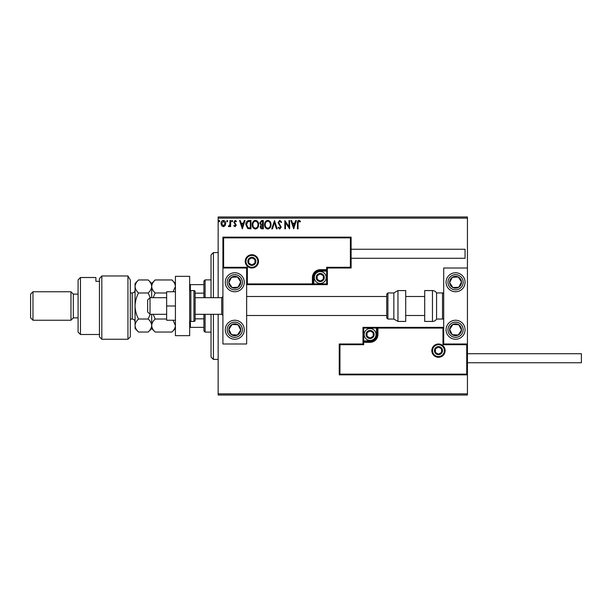 <?xml version="1.0" encoding="UTF-8"?>
<svg xmlns="http://www.w3.org/2000/svg" width="612" height="612" viewBox="0 0 612 612"><rect width="100%" height="100%" fill="white"/><g stroke="black" fill="none" stroke-linecap="round" stroke-linejoin="round"><path stroke-width="0.92" d="M225.101 225.706L223.372 226.708L221.651 225.713L221.031 223.548C221.016 221.827 221.796 220.787 223.372 220.427C224.956 220.787 225.736 221.827 225.721 223.548L225.101 225.706M230.625 220.534L230.625 226.601L229.982 226.601L229.982 225.713L228.873 226.708L228.383 226.501L228.689 225.859L229.882 224.658L229.982 220.534L230.625 220.534M235.054 226.708L233.815 225.843L234.189 225.323L235.008 225.966L235.628 225.147L233.815 222.179L235.169 220.427L236.477 221.246L236.117 221.812L235.238 221.169L234.457 222.148L236.27 225.117L235.054 226.708M249.038 220.534L250.966 220.534L250.966 228.842L247.73 228.544L245.856 224.581C245.756 222.187 246.82 220.833 249.038 220.534M263.328 220.534L263.328 228.842L262.15 228.842C260.888 228.781 260.245 228.092 260.238 226.784L261.018 225.017L259.702 222.89L261.668 220.534L263.328 220.534M274.513 220.534L277.175 228.842L276.479 228.842L274.459 222.538L272.439 228.842L271.743 228.842L274.513 220.534M289.002 220.534L289.637 220.534L289.637 228.842L285.483 222.646L285.483 228.842L284.848 228.842L284.848 220.534L289.002 226.715L289.002 220.534M298.059 223.311L298.059 228.842L297.417 228.842L297.417 223.227C297.164 221.72 297.669 220.748 298.939 220.32L300.507 221.276L300.178 221.919L298.947 221.169L298.059 223.311M218.155 218.155L218.155 216.969L467.438 216.969L467.438 218.155L218.155 218.155L218.155 297.692M218.155 314.308L218.155 393.845L467.438 393.845L467.438 395.031L218.155 395.031L218.155 393.845M467.438 218.155L467.438 268.01L443.7 268.01L443.7 343.99L467.438 343.99L467.438 268.01M466.727 374.139L467.438 374.85L339.239 374.85L339.239 343.99L339.951 344.701L339.951 374.139L466.727 374.139L466.727 344.701L467.438 343.99L467.438 393.845M293.691 228.842L290.922 220.534L291.61 220.534L292.467 223.196L294.8 223.196L295.657 220.534L296.353 220.534L293.691 228.842M279.783 220.32L281.65 222.133L281.13 222.554L279.829 221.169L278.667 222.577L281.222 227.113L279.738 229.056L278.131 227.649L278.636 227.136L279.745 228.2L280.587 227.151L278.032 222.569L279.783 220.32M270.994 224.65C271.047 227.021 269.991 228.49 267.842 229.056C265.639 228.544 264.56 227.09 264.606 224.688C264.568 222.317 265.623 220.856 267.788 220.32C269.961 220.84 271.024 222.286 270.994 224.65M258.639 224.65C258.685 227.021 257.637 228.49 255.479 229.056C253.284 228.544 252.205 227.09 252.243 224.688C252.205 222.317 253.269 220.856 255.433 220.32C257.598 220.84 258.669 222.286 258.639 224.65M242.337 228.842L239.567 220.534L240.264 220.534L241.12 223.196L243.454 223.196L244.31 220.534L245.007 220.534L242.337 228.842M232.644 221.116L232.116 221.812L231.581 221.116L232.116 220.427L232.644 221.116M227.748 221.116L227.213 221.812L226.677 221.116L227.213 220.427L227.748 221.116M219.754 221.116L219.218 221.812L218.691 221.116L219.218 220.427L219.754 221.116M292.743 224.046L293.638 226.838L294.525 224.046L292.743 224.046M265.241 224.688C265.21 226.593 266.067 227.763 267.811 228.2C269.548 227.74 270.397 226.555 270.359 224.65C270.389 222.76 269.54 221.598 267.811 221.169C266.059 221.598 265.203 222.776 265.241 224.688M262.028 227.985L262.686 227.985L262.686 225.323L260.873 226.769L262.028 227.985M262.364 224.474L262.686 221.383L261.959 221.383L260.345 222.89L261.347 224.375L262.364 224.474M252.886 224.688C252.855 226.593 253.712 227.763 255.456 228.2C257.193 227.74 258.042 226.555 257.996 224.65C258.027 222.76 257.185 221.598 255.456 221.169C253.705 221.598 252.848 222.776 252.886 224.688M250.331 227.985L250.331 221.383L247.929 221.598L246.491 224.581L248.074 227.756L250.331 227.985M241.396 224.046L242.291 226.838L243.178 224.046L241.396 224.046M221.674 223.548L223.38 225.966L225.078 223.548L223.38 221.169L221.674 223.548M234.778 272.761A9.494 9.494 0 0 1 244.272 282.262A9.494 9.494 0 0 1 234.778 291.756A9.494 9.494 0 0 1 225.277 282.262A9.494 9.494 0 0 1 234.778 272.761M234.778 339.239A9.494 9.494 0 0 0 244.272 329.738A9.494 9.494 0 0 0 234.778 320.244A9.494 9.494 0 0 0 225.277 329.738A9.494 9.494 0 0 0 234.778 339.239M246.644 268.01L246.644 343.99L222.906 343.99L222.906 268.01L246.644 268.01L247.355 267.299L247.355 283.922L246.644 284.634L313.834 284.634L313.834 283.922L326.655 283.922L326.655 271.101L320.244 271.101A6.411 6.411 0 0 0 313.834 277.511L313.834 283.922L313.122 283.922A0.711 0.711 0 0 1 312.411 284.634L312.411 277.511A7.834 7.834 0 0 1 320.244 269.678L326.655 269.678L326.655 267.299L350.393 267.299L350.393 237.861L351.112 237.15L351.112 268.01L327.366 268.01L327.366 269.678L326.655 269.678L326.655 270.389L320.244 270.389A7.122 7.122 0 0 0 313.122 277.511L313.122 283.922L247.355 283.922M455.573 339.239A9.494 9.494 0 0 1 446.072 329.738A9.494 9.494 0 0 1 455.573 320.244A9.494 9.494 0 0 1 465.066 329.738A9.494 9.494 0 0 1 455.573 339.239M455.573 272.761A9.494 9.494 0 0 0 446.072 282.262A9.494 9.494 0 0 0 455.573 291.756A9.494 9.494 0 0 0 465.066 282.262A9.494 9.494 0 0 0 455.573 272.761A9.494 9.494 0 0 1 460.767 290.21M150.017 314.308L147.645 311.936L147.645 300.064L150.017 297.692L150.017 314.308L166.64 314.308M195.129 314.308L221.72 314.308L221.72 297.692L222.906 296.506M432.539 350.63A5.936 5.936 0 0 0 438.475 356.567A5.936 5.936 0 0 0 444.411 350.63A5.936 5.936 0 0 0 438.475 344.701A5.936 5.936 0 0 0 432.539 350.63M339.239 343.99L362.977 343.99L362.977 342.322L363.689 342.322L363.689 344.701L339.951 344.701M370.099 340.899L370.099 341.611L363.689 341.611A0.711 0.711 0 0 0 362.977 342.322L362.977 327.366L376.51 327.366L376.51 328.078L363.689 328.078L363.689 340.899L370.099 340.899A6.411 6.411 0 0 0 376.51 334.489L376.51 328.078L377.222 328.078A0.711 0.711 0 0 1 377.933 327.366L376.51 327.366M370.099 342.322L370.099 341.611A7.122 7.122 0 0 0 377.222 334.489L377.222 328.078L377.933 328.078L377.933 327.366L443.7 327.366L442.989 328.078L377.933 328.078L377.933 334.489A7.834 7.834 0 0 1 370.099 342.322L363.689 342.322L363.689 340.899L362.977 340.899M339.951 374.139L339.239 374.85M362.977 343.99L363.689 344.701M466.727 344.701L442.989 344.701L443.7 343.99M362.977 327.366L363.689 328.078M257.805 261.37A5.936 5.936 0 0 0 251.869 255.433A5.936 5.936 0 0 0 245.932 261.37A5.936 5.936 0 0 0 251.869 267.299A5.936 5.936 0 0 0 257.805 261.37M350.393 237.861L223.617 237.861L223.617 267.299L222.906 268.01L222.906 237.15L351.112 237.15M327.366 271.101L326.655 271.101L326.655 270.389A0.711 0.711 0 0 0 327.366 269.678L327.366 284.634L313.834 284.634M351.112 268.01L350.393 267.299M327.366 268.01L326.655 267.299M223.617 237.861L222.906 237.15M327.366 284.634L326.655 283.922M323.809 277.511A3.565 3.565 0 0 0 317.161 275.729A3.565 3.565 0 0 0 320.244 281.069A3.565 3.565 0 0 0 323.809 277.511M323.327 277.511L323.327 275.729L320.244 273.947L317.161 275.729L317.161 279.294L320.244 281.069L323.327 279.294L323.327 277.511M314.308 277.511A5.936 5.936 0 0 1 320.244 271.575A5.936 5.936 0 0 1 326.181 277.511A5.936 5.936 0 0 1 320.244 283.448A5.936 5.936 0 0 1 314.308 277.511M317.161 275.729L317.161 279.294L320.244 281.069L323.327 279.294L323.327 275.729L320.244 273.947M373.664 334.489A3.565 3.565 0 0 0 367.016 332.706A3.565 3.565 0 0 0 370.099 338.053A3.565 3.565 0 0 0 373.664 334.489M373.182 334.489L373.182 332.706L370.099 330.931L367.016 332.706L367.016 336.271L370.099 338.053L373.182 336.271L373.182 334.489M364.163 334.489A5.936 5.936 0 0 1 370.099 328.552A5.936 5.936 0 0 1 376.036 334.489A5.936 5.936 0 0 1 370.099 340.425A5.936 5.936 0 0 1 364.163 334.489M367.016 332.706L367.016 336.271L370.099 338.053M373.182 336.271L373.182 332.706M442.04 350.63A3.565 3.565 0 0 0 435.392 348.855A3.565 3.565 0 0 0 438.475 354.195A3.565 3.565 0 0 0 442.04 350.63M441.558 350.63L441.558 348.855L438.475 347.073L435.392 348.855L435.392 352.413L438.475 354.195L441.558 352.413L441.558 350.63M435.392 348.855L435.392 352.413L438.475 354.195M441.558 352.413L441.558 348.855M255.433 261.37A3.565 3.565 0 0 0 248.786 259.587A3.565 3.565 0 0 0 251.869 264.927A3.565 3.565 0 0 0 255.433 261.37M254.952 261.37L254.952 259.587L251.869 257.805L248.786 259.587L248.786 263.145L251.869 264.927L254.952 263.145L254.952 261.37M248.786 259.587L248.786 263.145L251.869 264.927L254.952 263.145L254.952 259.587M229.806 326.494A5.936 5.936 0 0 0 237.456 335.039A5.936 5.936 0 0 0 238.022 324.773A5.936 5.936 0 0 0 229.806 326.494M230.472 326.93L228.85 329.417L231.527 334.71L237.456 335.039L240.7 330.067L238.022 324.773L232.093 324.444L230.472 326.93M234.778 320.244A9.494 9.494 0 0 1 242.727 334.932A9.494 9.494 0 0 1 229.584 337.694A9.494 9.494 0 0 1 226.822 324.544M228.85 329.417L231.527 334.71L237.456 335.039L240.7 330.067L238.022 324.773L232.093 324.444L228.85 329.417M450.6 326.494A5.936 5.936 0 0 0 458.25 335.039A5.936 5.936 0 0 0 458.816 324.773A5.936 5.936 0 0 0 450.6 326.494M451.266 326.93L449.644 329.417L452.322 334.71L458.25 335.039L461.494 330.067L458.816 324.773L452.888 324.444L451.266 326.93M449.644 329.417L452.322 334.71L458.25 335.039L461.494 330.067L458.816 324.773L452.888 324.444L449.644 329.417M460.538 279.011A5.936 5.936 0 0 0 449.644 282.583A5.936 5.936 0 0 0 458.816 287.227A5.936 5.936 0 0 0 460.538 279.011M459.872 279.447L458.25 276.961L452.322 277.29L449.644 282.583L452.888 287.556L458.816 287.227L461.494 281.933L459.872 279.447M455.573 291.756A9.494 9.494 0 0 1 447.617 287.456M458.25 276.961L452.322 277.29L449.644 282.583L452.888 287.556L458.816 287.227L461.494 281.933L458.25 276.961M239.743 279.011A5.936 5.936 0 0 0 228.85 282.583A5.936 5.936 0 0 0 238.022 287.227A5.936 5.936 0 0 0 239.743 279.011M239.078 279.447L237.456 276.961L231.527 277.29L228.85 282.583L232.093 287.556L238.022 287.227L240.7 281.933L239.078 279.447M242.727 277.068A9.494 9.494 0 0 1 239.973 290.21A9.494 9.494 0 0 1 226.822 287.456M237.456 276.961L231.527 277.29L228.85 282.583L232.093 287.556L238.022 287.227L240.7 281.933L237.456 276.961M432.462 321.43A4.751 4.751 0 0 0 436.578 319.059L436.578 292.941A4.751 4.751 0 0 0 432.462 290.57L424.705 290.57L424.705 321.43L432.462 321.43L432.462 290.57M436.578 319.059L442.514 319.059A1.186 1.186 0 0 0 443.7 317.873M442.514 319.059L442.514 292.941A1.186 1.186 0 0 1 443.7 294.127M442.514 292.941L436.578 292.941M397.953 321.43L405.71 321.43L405.71 290.57L397.953 290.57L397.953 321.43L393.845 319.059L393.845 292.941L387.909 292.941L387.909 319.059L386.723 317.873L386.723 294.127L387.909 292.941M246.644 315.494L386.723 315.494L386.723 296.506L246.644 296.506M467.438 353.721L581.4 353.721L581.4 362.74L467.438 362.74M351.112 249.26L465.066 249.26L465.066 258.279L351.112 258.279M175.422 306L166.64 306L166.64 320.244L175.422 320.244M166.64 306L166.64 291.756L175.422 291.756M175.422 335.674L175.422 276.326L189.666 276.326L189.666 335.674L175.422 335.674M190.852 290.57L190.852 321.43L193.943 321.43A1.186 1.186 0 0 0 195.129 320.244L195.129 291.756A1.186 1.186 0 0 0 193.943 290.57L190.852 290.57A1.186 1.186 0 0 0 189.666 291.756M190.852 321.43A1.186 1.186 0 0 1 189.666 320.244M213.412 314.308L213.412 359.42L211.033 357.041L211.033 314.308M211.033 297.692L211.033 254.959L213.412 252.58L213.412 297.692M205.097 314.308L205.097 332.117L203.911 330.931L203.911 314.308M203.911 297.692L203.911 281.069L205.097 279.883L205.097 297.692M205.097 332.117L211.033 332.117M205.097 279.883L211.033 279.883M203.911 327.366L189.666 327.366M203.911 318.837L195.129 318.837M203.911 293.163L195.129 293.163M189.666 284.634L190.378 284.634L190.378 290.669M203.911 284.634L190.378 284.634M190.378 321.331L190.378 327.366M130.31 336.86L127.939 339.239L127.939 275.966L130.31 279.99L130.31 336.86M80.455 334.489L78.084 332.117L78.084 279.883L80.455 277.511L80.455 334.489L99.45 334.489M73.333 317.873L73.333 294.127L70.961 291.756L70.961 320.244L73.333 317.873L78.084 317.873M32.971 320.244L30.6 317.873L30.6 294.127L32.971 291.756L32.971 320.244L70.961 320.244M32.971 291.756L70.961 291.756M73.333 294.127L78.084 294.127M99.45 281.329L95.885 281.329L95.885 277.511L95.885 281.329M80.455 277.511L95.885 277.511M101.822 339.239L99.45 336.86L99.45 278.621L101.822 275.966L127.939 275.966L101.822 275.966L101.822 339.239L127.939 339.239M101.822 275.966L99.45 278.621M130.31 279.99L127.939 275.966M173.066 320.244L175.422 325.53C175.292 327.818 174.129 329.99 171.934 332.041L155.173 332.041C152.992 330.013 151.83 327.848 151.684 325.53C151.814 323.243 152.977 321.078 155.173 319.02L166.64 319.02M153.161 297.692L155.173 292.98L166.64 292.98M155.173 319.02L153.161 314.308M155.173 292.98C152.985 290.937 151.822 288.765 151.684 286.47C151.822 284.167 152.985 282.002 155.173 279.959L171.934 279.959C174.122 282.002 175.284 284.167 175.422 286.47L173.066 291.756M152.656 283.119L151.937 284.771M151.684 297.692L151.684 283.448L155.173 279.959M155.173 332.041L151.684 328.552L151.684 314.308M150.2 314.308L148.188 319.02C150.376 321.048 151.539 323.22 151.684 325.53C151.547 327.818 150.384 329.99 148.188 332.041L138.549 332.041C136.369 330.013 135.206 327.848 135.061 325.53L135.061 283.448L138.549 279.959L148.188 279.959C150.376 281.994 151.539 284.167 151.684 286.47C151.539 288.765 150.376 290.937 148.188 292.98L150.2 297.692M151.684 286.47L151.615 285.628M138.549 332.041L135.061 328.552L135.137 326.433M135.061 325.53C135.198 323.243 136.361 321.078 138.549 319.02C136.369 314.966 135.206 310.628 135.061 306C135.198 301.425 136.361 297.088 138.549 292.98C136.369 290.937 135.206 288.772 135.061 286.47C135.198 284.175 136.361 282.002 138.549 279.959M136.04 283.111L135.137 285.567M138.549 292.98L148.188 292.98M138.549 319.02L148.188 319.02M445.123 350.63A6.648 6.648 0 0 1 438.475 357.278A6.648 6.648 0 0 1 431.827 350.63A6.648 6.648 0 0 1 438.475 343.99A6.648 6.648 0 0 1 445.123 350.63M442.989 344.701L442.989 328.078M376.51 334.489L377.933 334.489M245.221 261.37A6.648 6.648 0 0 1 251.869 254.722A6.648 6.648 0 0 1 258.516 261.37A6.648 6.648 0 0 1 251.869 268.01A6.648 6.648 0 0 1 245.221 261.37M223.617 267.299L247.355 267.299M320.244 271.101L320.244 269.678M313.834 277.511L312.411 277.511M324.284 277.511A4.039 4.039 0 0 0 320.244 273.472A4.039 4.039 0 0 0 316.205 277.511A4.039 4.039 0 0 0 320.244 281.543A4.039 4.039 0 0 0 324.284 277.511M374.139 334.489A4.039 4.039 0 0 0 370.099 330.457A4.039 4.039 0 0 0 366.068 334.489A4.039 4.039 0 0 0 370.099 338.528A4.039 4.039 0 0 0 374.139 334.489M442.514 350.63A4.039 4.039 0 0 0 438.475 346.599A4.039 4.039 0 0 0 434.443 350.63A4.039 4.039 0 0 0 438.475 354.669A4.039 4.039 0 0 0 442.514 350.63M255.908 261.37A4.039 4.039 0 0 0 251.869 257.331A4.039 4.039 0 0 0 247.837 261.37A4.039 4.039 0 0 0 251.869 265.401A4.039 4.039 0 0 0 255.908 261.37M228.414 325.584A7.596 7.596 0 0 0 230.617 336.103A7.596 7.596 0 0 0 241.136 333.9A7.596 7.596 0 0 0 238.932 323.381A7.596 7.596 0 0 0 228.414 325.584M449.208 325.584A7.596 7.596 0 0 0 451.419 336.103A7.596 7.596 0 0 0 461.93 333.9A7.596 7.596 0 0 0 459.727 323.381A7.596 7.596 0 0 0 449.208 325.584M461.93 278.1A7.596 7.596 0 0 0 451.419 275.897A7.596 7.596 0 0 0 449.208 286.416A7.596 7.596 0 0 0 459.727 288.619A7.596 7.596 0 0 0 461.93 278.1M241.136 278.1A7.596 7.596 0 0 0 230.617 275.897A7.596 7.596 0 0 0 228.414 286.416A7.596 7.596 0 0 0 238.932 288.619A7.596 7.596 0 0 0 241.136 278.1M193.943 321.43L193.943 290.57M130.31 319.059L132.215 319.059L132.215 292.941C133.944 292.773 134.892 291.825 135.061 290.096M221.72 314.308L222.906 315.494M424.705 315.494L405.71 315.494M424.705 296.506L405.71 296.506M150.017 297.692L166.64 297.692M195.129 297.692L221.72 297.692M387.909 319.059L393.845 319.059M397.953 290.57L393.845 292.941M213.412 252.58L218.155 252.58M213.412 359.42L218.155 359.42M175.422 283.448L171.934 279.959M175.422 328.552L171.934 332.041M151.684 328.552L148.188 332.041M151.684 283.448L148.188 279.959M130.31 292.941L132.215 292.941M132.215 319.059C133.944 319.227 134.892 320.175 135.061 321.904"/></g></svg>

